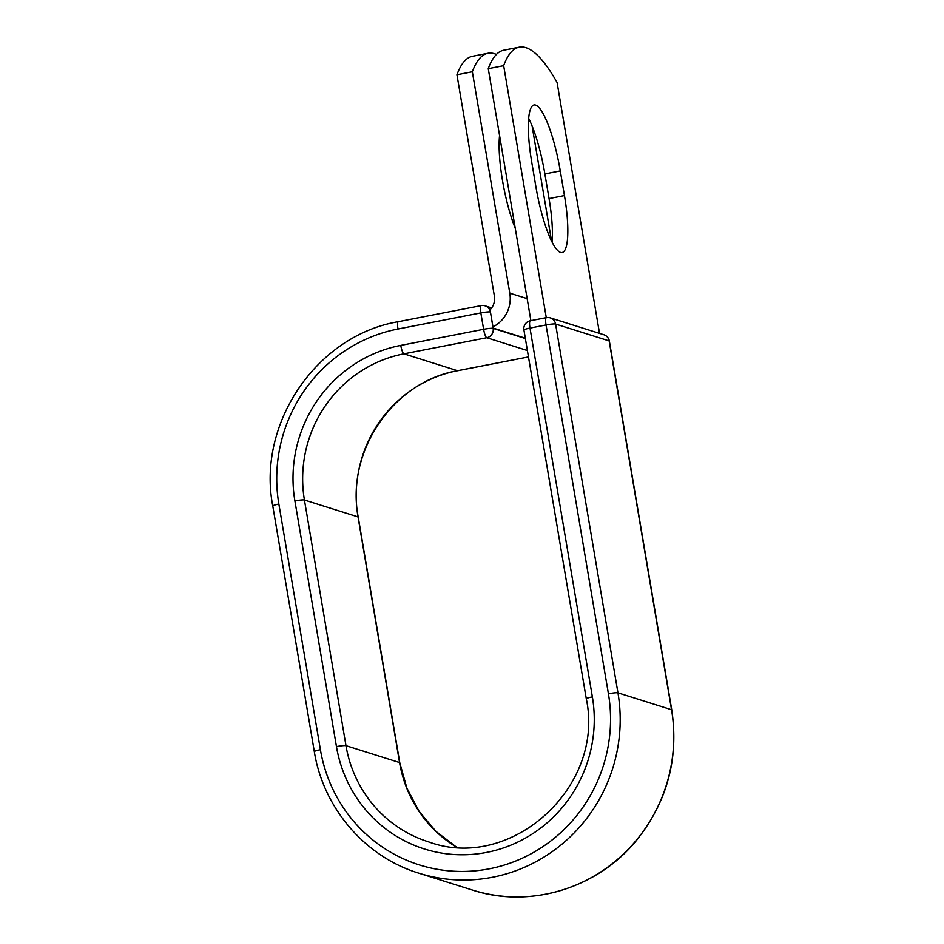<?xml version="1.0" encoding="UTF-8"?>
<svg xmlns="http://www.w3.org/2000/svg" width="944" height="944" viewBox="0 0 944 944"><rect width="100%" height="100%" fill="white"/><g stroke="black" fill="none" stroke-linecap="round" stroke-linejoin="round"><path stroke-width="1.42" d="M535.614 105.103A62.611 13.251 79 0 0 534.056 104.985A62.611 13.251 79 0 0 531.708 161.943L535.873 186.593A62.611 13.251 79 0 0 562.105 252.544A62.611 13.251 79 0 0 564.453 195.585L560.288 170.947A62.611 13.251 79 0 0 535.614 105.103M499.435 136.809A62.611 13.251 -101 0 1 499.954 137.848M515.259 228.295A62.611 13.251 -101 0 1 499.565 135.523M532.097 126L551.567 241.086M496.402 54.445A267.565 56.64 79 0 0 487.918 53.289A267.565 56.64 79 0 0 472.342 71.779L509.795 293.171A31.305 30.397 107.5 0 1 492.969 326.907L490.443 312.027L493.146 328.382L525.36 338.53M472.342 71.779L456.943 74.765A267.565 56.64 -101 0 1 472.519 56.274L487.918 53.289M456.943 74.765L494.396 296.156A15.246 14.809 107.5 0 1 489.83 310.01A8.024 7.788 107.5 0 1 490.443 312.027M492.969 326.907L493.157 328.075L525.301 338.2M552.087 242.124A62.611 13.251 79 0 0 549.054 198.582L544.877 173.932A62.611 13.251 79 0 0 528.675 118.401M546.281 317.668L503.659 65.691L488.26 68.688A267.565 56.64 -101 0 1 503.836 50.197L519.235 47.2A267.565 56.64 -101 0 1 557.09 82.517L599.523 333.385M503.659 65.691A267.565 56.64 -101 0 1 519.235 47.2M530.882 320.665L488.26 68.688M509.795 293.171L527.153 298.634M397.99 329.008L480.838 312.912A8.024 1.699 -101 0 1 481.133 305.62L398.285 321.703A8.024 1.699 79 0 0 397.99 329.008A150.096 145.742 107.5 0 0 278.858 504.061A8.024 0.897 -9.6 0 0 272.769 505.972C256.709 423.644 316.771 335.368 398.285 321.703A8.024 1.699 79 0 1 398.486 321.727M336.453 746.598A8.024 0.897 -9.6 0 1 345.976 745.677A125.351 121.705 107.5 0 0 428.6 841.883C511.023 872.162 605.222 786.989 586.295 698.796A8.024 0.897 170.4 0 1 592.372 696.884A133.375 129.505 107.5 0 1 486.514 852.432A133.375 129.505 107.5 0 1 336.453 746.598L294.894 500.945A133.375 129.505 107.5 0 1 400.763 345.398A8.024 1.699 79 0 0 403.926 353.835L486.774 337.74A8.024 1.699 -101 0 1 483.611 329.303L480.838 312.912A8.024 0.897 -9.6 0 1 490.373 312.004A8.024 7.788 -72.5 0 0 485.074 305.832A8.024 8.024 0 0 0 481.133 305.62M400.763 345.398L483.611 329.303A8.024 0.897 -9.6 0 1 493.146 328.382A8.024 7.788 -72.5 0 1 486.774 337.74L527.389 350.531M457.498 370.709L528.475 356.926L457.698 370.721A8.024 1.699 79 0 1 457.498 370.709L403.926 353.835A125.351 121.705 107.5 0 0 304.428 500.025L358.012 516.899A125.351 121.705 107.5 0 1 457.498 370.709M294.894 500.945A8.024 0.897 -9.6 0 1 304.428 500.025L345.976 745.677L399.56 762.551L358.012 516.899A8.024 0.897 -9.6 0 1 358.224 517.052C345.433 451.669 393.259 381.459 457.698 370.721M272.769 505.972L314.317 751.625A8.024 0.897 -9.6 0 1 320.405 749.713L278.858 504.061M456.377 847.075A125.351 121.705 107.5 0 1 399.56 762.551A8.024 0.897 -9.6 0 1 399.772 762.705L358.224 517.052M671.75 709.876A8.024 0.897 170.4 0 0 671.538 709.723A158.132 153.53 107.5 0 1 472.33 890.015C530.162 909.037 598.295 888.115 637.212 839.499C667.408 801.22 678.913 758.008 671.75 709.876L609.364 341.067A8.024 0.897 170.4 0 0 609.151 340.914L555.568 324.04A8.024 0.897 170.4 0 0 546.045 324.96L529.997 328.075A8.024 0.897 170.4 0 0 523.92 329.987L586.295 698.796M609.364 341.067A8.024 8.024 0 0 0 603.865 334.754A8.024 7.788 -72.5 0 1 609.151 340.914L671.538 709.723L617.954 692.849A158.132 153.53 107.5 0 1 418.747 873.141L472.33 890.015M603.865 334.754L550.281 317.88A8.024 7.788 -72.5 0 1 555.568 324.04L617.954 692.849A8.024 0.897 170.4 0 0 608.42 693.769A150.096 145.742 107.5 0 1 489.287 868.81A150.096 145.742 107.5 0 1 320.405 749.713M608.42 693.769L546.045 324.96A8.024 1.699 79 0 1 546.34 317.656L530.304 320.771A8.024 1.699 79 0 0 529.997 328.075L592.372 696.884M549.054 198.582L564.453 195.585M544.877 173.932L560.288 170.947M530.504 320.795A8.024 1.699 79 0 0 530.304 320.771A8.024 8.024 0 0 0 523.92 329.987M546.541 317.668A8.024 1.699 79 0 0 546.34 317.656A8.024 8.024 0 0 1 550.281 317.88M314.317 751.625C323.296 808.123 365.151 856.869 418.747 873.141M399.772 762.705L406.888 788.146L419.101 811.356L435.857 831.298L456.4 847.075M491.647 307.909L485.074 305.832"/></g></svg>
